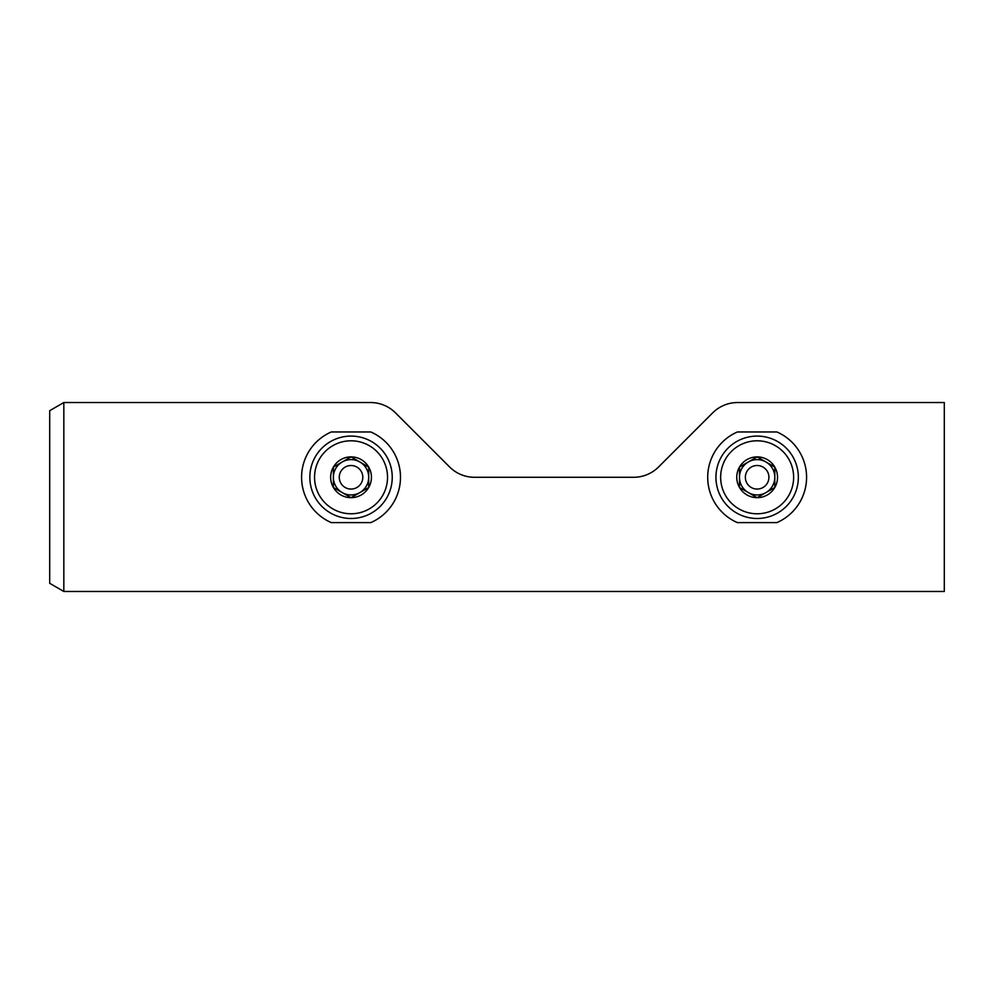 <?xml version="1.0" encoding="UTF-8"?>
<svg xmlns="http://www.w3.org/2000/svg" width="994" height="994" viewBox="0 0 994 994"><rect width="100%" height="100%" fill="white"/><g stroke="black" fill="none" stroke-linecap="round" stroke-linejoin="round"><path stroke-width="1.49" d="M63.827 591.467L944.3 591.467L944.3 402.533L737.635 402.533A35.312 35.312 0 0 0 712.661 412.883L658.6 466.944A35.312 35.312 0 0 1 633.625 477.282L474.548 477.282A35.312 35.312 0 0 1 449.574 466.944L395.513 412.883A35.312 35.312 0 0 0 370.551 402.533L63.827 402.533L63.827 591.467L49.7 583.304L49.7 410.696L63.827 402.533M776.898 522.608A49.439 49.439 0 0 0 776.898 431.968L737.386 431.968A49.439 49.439 0 0 0 737.386 522.608L776.898 522.608M370.799 522.608A49.439 49.439 0 0 0 370.799 431.968L331.275 431.968A49.439 49.439 0 0 0 331.275 522.608L370.799 522.608M351.044 497.671A20.389 20.389 0 0 1 333.388 487.482L351.044 497.671L368.699 487.482A20.389 20.389 0 0 1 351.044 497.671L333.388 487.482A20.389 20.389 0 0 1 333.388 467.093L333.388 487.482L333.388 467.093A20.389 20.389 0 0 1 351.044 456.892L333.388 467.093L351.044 456.892A20.389 20.389 0 0 1 368.699 487.482L368.699 467.093L351.044 456.892L368.699 467.093L368.699 487.482L351.044 497.671M309.842 477.282A41.201 41.201 0 0 1 371.644 441.609A41.201 41.201 0 0 1 371.644 512.966A41.201 41.201 0 0 1 309.842 477.282M342.209 492.577A17.656 17.656 0 0 1 342.209 461.986A17.656 17.656 0 0 1 368.699 477.282A17.656 17.656 0 0 1 342.209 492.577M339.265 477.282A11.766 11.766 0 0 1 356.921 467.093A11.766 11.766 0 0 1 356.921 487.482A11.766 11.766 0 0 1 339.265 477.282M757.142 497.671A20.389 20.389 0 0 1 739.486 487.482L757.142 497.671L774.798 487.482A20.389 20.389 0 0 1 757.142 497.671L739.486 487.482A20.389 20.389 0 0 1 739.486 467.093L739.486 487.482L739.486 467.093A20.389 20.389 0 0 1 757.142 456.892L739.486 467.093L757.142 456.892A20.389 20.389 0 0 1 774.798 487.482L774.798 467.093L757.142 456.892L774.798 467.093L774.798 487.482L757.142 497.671M715.941 477.282A41.201 41.201 0 0 1 777.743 441.609A41.201 41.201 0 0 1 777.743 512.966A41.201 41.201 0 0 1 715.941 477.282M748.308 492.577A17.656 17.656 0 0 1 748.308 461.986A17.656 17.656 0 0 1 774.798 477.282A17.656 17.656 0 0 1 748.308 492.577M745.363 477.282A11.766 11.766 0 0 1 763.032 467.093A11.766 11.766 0 0 1 763.032 487.482A11.766 11.766 0 0 1 745.363 477.282M314.551 477.282A36.492 36.492 0 0 1 369.283 445.685A36.492 36.492 0 0 1 369.283 508.891A36.492 36.492 0 0 1 314.551 477.282M720.65 477.282A36.492 36.492 0 0 1 775.382 445.685A36.492 36.492 0 0 1 775.382 508.891A36.492 36.492 0 0 1 720.65 477.282"/></g></svg>
